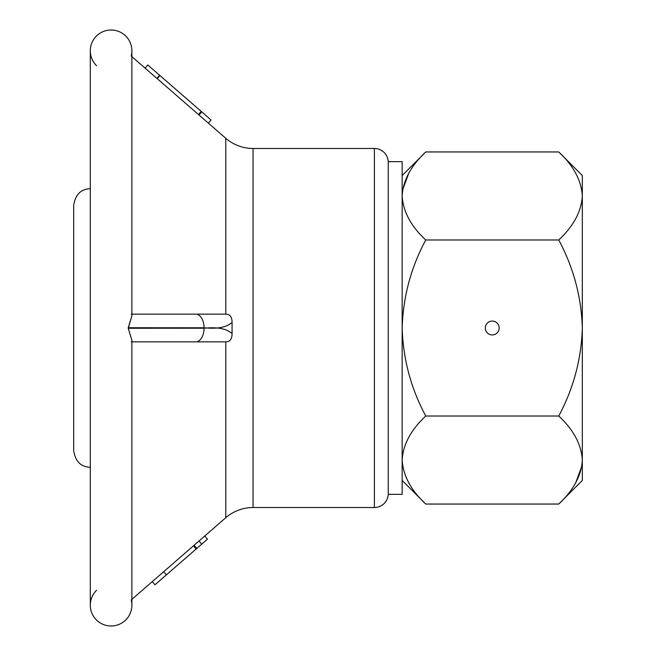 <?xml version="1.0" encoding="UTF-8"?>
<svg xmlns="http://www.w3.org/2000/svg" width="656" height="656" viewBox="0 0 656 656"><rect width="100%" height="100%" fill="white"/><g stroke="black" fill="none" stroke-linecap="round" stroke-linejoin="round"><path stroke-width="0.98" d="M388.245 493.665A13.858 13.858 0 0 1 374.387 507.523A13.858 13.858 0 0 0 388.245 493.665A13.858 13.858 0 0 1 374.387 507.523A13.858 13.858 0 0 0 388.245 493.665L388.245 162.335L388.245 493.665A13.858 13.858 0 0 1 374.387 507.523A13.858 13.858 0 0 0 388.245 493.665L388.245 162.335A13.858 13.858 0 0 0 374.387 148.477A13.858 13.858 0 0 1 388.229 161.679L402.153 161.679L402.153 494.321L388.229 494.321L402.153 494.321L402.153 161.679L388.229 161.679A13.858 13.858 0 0 0 374.387 148.477L253.06 148.477A41.582 41.582 0 0 1 225.787 138.277L131.881 56.654M388.245 162.335A13.858 13.858 0 0 0 374.387 148.477L374.387 507.523L374.387 148.477A13.858 13.858 0 0 1 388.245 162.335A13.858 13.858 0 0 0 374.387 148.477A13.858 13.858 0 0 1 388.245 162.335A13.858 13.858 0 0 0 374.387 148.477L374.387 507.523L253.06 507.523A41.582 41.582 0 0 0 225.787 517.723L131.881 599.346L225.787 517.723A41.582 41.582 0 0 1 253.06 507.523L374.387 507.523L253.06 507.523A41.582 41.582 0 0 0 225.787 517.723L131.881 599.346L131.881 605.193A20.787 20.787 0 0 0 131.208 599.937A20.787 20.787 0 0 1 131.881 605.193A20.787 20.787 0 0 0 131.208 599.937A20.787 20.787 0 0 1 131.881 605.193A20.787 20.787 0 0 0 131.208 599.937A20.787 20.787 0 0 1 131.881 605.193L131.881 340.128L128.24 328.262L204.09 328.221L204.09 327.779L128.24 327.738L128.24 328.262L204.09 328.221C217.21 326.86 226.541 328.64 232.085 333.576L232.085 322.424C226.599 327.352 217.267 329.14 204.09 327.779L128.24 327.738L128.24 328.262L131.881 340.128L128.24 328.262L204.09 328.221L204.09 327.779C203.786 320.489 201.408 315.946 196.948 314.142L131.208 314.142M131.208 341.858L196.948 341.858C201.408 340.054 203.786 335.511 204.09 328.221C217.21 326.86 226.541 328.64 232.085 333.576L232.085 322.424C226.599 327.352 217.267 329.14 204.09 327.779L204.09 328.221C203.786 335.511 201.408 340.054 196.948 341.858L131.208 341.858L196.948 341.858C201.408 340.054 203.786 335.511 204.09 328.221C217.21 326.86 226.541 328.64 232.085 333.576L232.085 322.424C232.044 316.996 229.944 314.232 225.787 314.142L196.948 314.142L225.787 314.142C229.944 314.232 232.044 316.996 232.085 322.424C226.599 327.352 217.267 329.14 204.09 327.779L128.24 327.738L131.881 315.872L131.881 50.807A20.787 20.787 0 0 0 111.094 30.012A20.787 20.787 0 0 0 96.58 65.69A20.787 20.787 0 0 1 90.307 50.807A20.787 20.787 0 0 0 96.58 65.69A20.787 20.787 0 0 1 90.307 50.807A20.787 20.787 0 0 0 96.58 65.69A20.787 20.787 0 0 1 90.307 50.807L90.307 605.193A20.787 20.787 0 0 1 96.58 590.31A20.787 20.787 0 0 0 90.307 605.193A20.787 20.787 0 0 1 96.58 590.31A20.787 20.787 0 0 0 90.307 605.193A20.787 20.787 0 0 1 96.58 590.31A20.787 20.787 0 0 0 111.094 625.988A20.787 20.787 0 0 0 131.881 605.193A20.787 20.787 0 0 1 111.094 625.988A20.787 20.787 0 0 1 90.307 605.193A20.787 20.787 0 0 0 111.094 625.988A20.787 20.787 0 0 0 131.881 605.193A20.787 20.787 0 0 1 111.094 625.988A20.787 20.787 0 0 1 90.307 605.193A20.787 20.787 0 0 0 111.094 625.988A20.787 20.787 0 0 0 131.881 605.193A20.787 20.787 0 0 1 111.094 625.988A20.787 20.787 0 0 1 90.307 605.193A20.787 20.787 0 0 0 111.094 625.988A20.787 20.787 0 0 0 131.881 605.193A20.787 20.787 0 0 1 111.094 625.988A20.787 20.787 0 0 1 90.307 605.193A20.787 20.787 0 0 0 111.094 625.988A20.787 20.787 0 0 0 131.881 605.193L131.881 340.128L131.881 605.193M152.258 581.634L154.988 584.775L166.353 574.886L154.988 584.775L152.258 581.634L154.988 584.775L196.144 548.998L193.413 545.858L196.144 548.998L201.72 544.152L198.989 541.011L201.72 544.152L207.46 539.158L204.729 536.018M163.631 571.753L166.353 574.886L163.631 571.753L166.353 574.886L201.72 544.152L207.46 539.158L201.72 544.152L198.989 541.011M208.321 123.098L211.043 119.958L201.761 111.881L211.043 119.958L208.321 123.098L211.043 119.958L201.761 111.881L147.797 64.977L145.074 68.117M388.245 328L388.245 361.267M196.948 341.858L225.787 341.858C229.936 341.776 232.035 339.013 232.085 333.576C232.035 339.013 229.936 341.776 225.787 341.858L196.948 341.858L225.787 341.858C229.936 341.776 232.035 339.013 232.085 333.576M131.208 56.063A20.787 20.787 0 0 0 111.094 30.012A20.787 20.787 0 0 0 90.307 50.807L90.307 605.193L90.307 50.807A20.787 20.787 0 0 1 111.094 30.012A20.787 20.787 0 0 1 131.881 50.807A20.787 20.787 0 0 0 111.094 30.012A20.787 20.787 0 0 0 90.307 50.807A20.787 20.787 0 0 1 111.094 30.012A20.787 20.787 0 0 1 131.881 50.807A20.787 20.787 0 0 0 111.094 30.012A20.787 20.787 0 0 0 90.307 50.807A20.787 20.787 0 0 1 111.094 30.012A20.787 20.787 0 0 1 131.881 50.807A20.787 20.787 0 0 0 111.094 30.012A20.787 20.787 0 0 0 90.307 50.807A20.787 20.787 0 0 1 111.094 30.012A20.787 20.787 0 0 1 131.208 56.063A20.787 20.787 0 0 0 131.881 50.807A20.787 20.787 0 0 1 131.208 56.063A20.787 20.787 0 0 0 131.881 50.807A20.787 20.787 0 0 1 131.208 56.063M156.981 78.466L159.703 75.325L147.797 64.977L159.703 75.325L156.981 78.466M128.24 327.738L131.881 315.872L131.881 50.807L131.881 315.872L128.24 328.262M199.03 115.021L201.761 111.881L199.03 115.021L201.761 111.881L159.703 75.325L157.186 78.654L159.916 75.514L157.186 78.654L159.916 75.514L157.186 78.654L159.916 75.514L157.186 78.654L159.916 75.514L157.186 78.654L159.916 75.514L157.186 78.654L159.916 75.514L201.195 111.397L198.465 114.529M196.948 314.142C201.408 315.946 203.786 320.489 204.09 327.779C203.786 320.489 201.408 315.946 196.948 314.142L225.787 314.142C229.944 314.232 232.044 316.996 232.085 322.424M225.787 341.858L225.787 517.723A41.582 41.582 0 0 1 253.06 507.523L253.06 148.477L374.387 148.477L253.06 148.477A41.582 41.582 0 0 1 225.787 138.277A41.582 41.582 0 0 0 253.06 148.477A41.582 41.582 0 0 1 225.787 138.277L225.787 314.142L225.787 138.277A41.582 41.582 0 0 0 253.06 148.477L253.06 507.523A41.582 41.582 0 0 0 225.787 517.723L225.787 341.858L225.787 517.723A41.582 41.582 0 0 1 253.06 507.523L253.06 148.477A41.582 41.582 0 0 1 225.787 138.277L225.787 314.142M582.323 195.972L582.323 175.546L558.74 151.954C573.483 165.656 581.347 180.326 582.323 195.972C581.429 211.429 573.565 226.099 558.74 239.981C573.516 267.533 581.38 296.873 582.323 328L582.323 195.972L581.839 189.887M558.74 504.046L582.323 480.454L582.323 328C581.372 359.119 573.508 388.459 558.74 416.019C573.483 429.721 581.347 444.391 582.323 460.028C581.429 475.493 573.565 490.163 558.74 504.046L425.736 504.046C410.992 490.344 403.128 475.674 402.153 460.028L402.636 466.113M558.74 239.981L425.736 239.981C410.992 226.279 403.128 211.609 402.153 195.972C403.046 180.507 410.91 165.837 425.736 151.954L558.74 151.954M408.672 173.438L402.636 189.887M425.736 239.981C410.959 267.533 403.104 296.873 402.153 328C403.104 359.119 410.968 388.459 425.736 416.019L558.74 416.019M492.238 334.929A6.929 6.929 0 0 1 486.235 324.531A6.929 6.929 0 0 1 498.24 324.531A6.929 6.929 0 0 1 492.238 334.929M575.804 482.562L581.839 466.113M402.153 460.028C403.046 444.571 410.91 429.901 425.736 416.019M166.353 574.886L196.144 548.998L193.413 545.858M196.144 548.998L201.72 544.152M201.761 111.881L201.195 111.397M374.387 148.477A13.858 13.858 0 0 1 388.229 161.679A13.858 13.858 0 0 0 374.387 148.477A13.858 13.858 0 0 1 388.229 161.679A13.858 13.858 0 0 0 374.387 148.477M194.102 545.259L196.825 548.4M156.858 78.359L159.588 75.227M402.153 175.546L425.736 151.954M402.153 480.454L425.736 504.046M90.307 188.707C80.959 188.969 75.415 194.512 73.677 205.344L73.677 450.656C75.415 461.488 80.959 467.031 90.307 467.293"/></g></svg>
